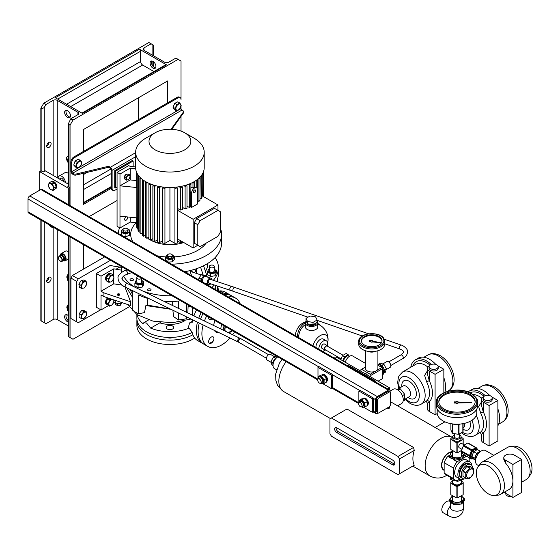 <?xml version="1.0" encoding="UTF-8"?>
<svg xmlns="http://www.w3.org/2000/svg" width="560" height="560" viewBox="0 0 560 560"><rect width="100%" height="100%" fill="white"/><g stroke="black" fill="none" stroke-linecap="round" stroke-linejoin="round"><path stroke-width="0.84" d="M464.359 454.776L462.385 459.032L463.771 454.559M463.267 454.223A6.279 3.626 180 0 1 461.426 456.799A6.279 3.626 180 0 1 452.55 456.799A6.279 3.626 180 0 1 452.55 451.675A6.279 3.626 180 0 1 452.662 451.612M452.662 451.283L451.591 451.64L449.617 455.889L455.014 459.004L462.385 457.87M462.385 459.032L455.014 460.166L455.014 459.004M455.014 460.166L449.617 457.051L449.617 455.889M450.632 477.463L450.737 478.352L452.501 478.534M463.904 478.849L457.653 481.376L450.737 479.514L450.345 477.295M457.653 480.326L457.653 481.376M450.737 478.352L450.737 479.514M464.597 498.946L464.597 500.108L461.272 504.07L453.656 504.385L453.656 503.23L461.272 502.908L464.597 498.946L461.321 495.88M461.321 496.125A6.279 3.626 180 0 1 462.147 500.815A6.279 3.626 180 0 1 454.251 502.012A6.279 3.626 180 0 1 452.662 496.125M461.272 504.07L461.272 502.908M453.656 504.385L449.379 500.745L449.379 499.583L453.656 503.23M452.711 495.614L449.379 499.583M450.835 502.327A6.608 3.815 0 0 0 452.319 503.636A6.608 3.815 0 0 0 452.739 503.86M449.918 501.368L449.778 501.284A6.608 3.815 120 0 0 446.474 501.613A6.608 3.815 120 0 0 442.162 507.437A6.608 3.815 120 0 0 443.17 512.729L448.721 515.935C453.712 517.944 453.649 518.189 458.836 516.285C463.071 512.757 462.847 512.666 463.596 507.346L463.596 501.627M454.734 504.525A6.608 3.815 0 0 0 460.019 504.329M462.147 503.328A6.608 3.815 0 0 0 463.372 501.935M466.76 478.268A8.05 4.648 -60 0 1 462.889 478.576A8.05 4.648 -60 0 1 461.657 472.122A8.05 4.648 -60 0 1 466.921 465.024A8.05 4.648 -60 0 1 470.946 464.625A8.05 4.648 -60 0 1 472.591 467.775M465.458 464.184A8.05 4.648 -60 0 1 469.483 463.785L468.902 463.449A8.05 4.648 -60 0 0 461.804 466.662A8.05 4.648 -60 0 0 459.536 475.79A8.05 4.648 -60 0 0 460.845 477.4L461.433 477.736A8.05 4.648 -60 0 1 460.194 471.282A8.05 4.648 -60 0 1 465.458 464.184M470.134 469.413A4.956 2.863 -60 0 1 473.634 471.436A4.956 2.863 -60 0 1 470.134 477.505A4.956 2.863 -60 0 1 466.627 475.482A4.956 2.863 -60 0 1 470.134 469.413M473.473 468.279L469.833 467.957L467.068 466.361L470.708 466.683L473.473 468.279A6.321 3.647 -60 0 1 473.627 468.496L473.627 473.347A6.321 3.647 -60 0 1 473.473 473.739L469.833 478.268A6.321 3.647 -60 0 1 469.679 478.359A6.321 3.647 -60 0 1 469.532 478.443L465.892 478.114A6.321 3.647 -60 0 1 465.738 477.904L462.973 476.308A6.321 3.647 -60 0 0 463.127 476.518L465.892 478.114M467.068 466.361A6.321 3.647 -60 0 0 466.921 466.445A6.321 3.647 -60 0 0 466.767 466.536L469.532 468.125A6.321 3.647 -60 0 1 469.679 468.041A6.321 3.647 -60 0 1 469.833 467.957M465.738 473.046A6.321 3.647 -60 0 1 465.892 472.661L463.127 471.065A6.321 3.647 -60 0 0 462.973 471.45L465.738 473.046L465.738 477.904M469.532 468.125L465.892 472.661M466.767 466.536L463.127 471.065M462.973 471.45L462.973 476.308M462.889 478.576L461.433 477.736A8.05 4.648 -60 0 1 460.117 476.126A8.05 4.648 -60 0 1 462.385 466.998A8.05 4.648 -60 0 1 469.483 463.785L470.946 464.625M484.442 399.777A4.543 2.625 0 0 0 489.391 400.344A4.543 2.625 0 0 0 492.198 397.922A4.543 2.625 0 0 0 490.868 396.067A4.543 2.625 0 0 0 485.912 395.5A4.543 2.625 0 0 0 483.112 397.922A4.543 2.625 0 0 0 484.442 399.777M483.112 397.922L483.112 399.609A4.543 2.625 0 0 0 484.442 401.464A4.543 2.625 0 0 0 489.391 402.031A4.543 2.625 0 0 0 492.198 399.609L492.198 397.922M468.076 391.937A22.715 13.111 60 0 1 469.287 391.069L472.206 389.382A22.715 13.111 60 0 1 483.567 390.509A22.715 13.111 60 0 1 489.867 395.633M497.875 408.891A22.715 13.111 60 0 1 497.875 425.74M469.287 391.069A22.715 13.111 60 0 1 480.641 392.189A22.715 13.111 60 0 1 485.303 395.682M476.245 415.485A18.585 10.731 60 0 1 475.335 435.26L480.676 432.054A2.065 1.673 -130.8 0 1 483.273 432.922L481.46 434.469L481.46 440.076A6.195 3.577 0 0 0 483.273 442.603L489.111 445.977L497.875 440.916L497.875 400.456L492.03 397.082A6.195 3.577 0 0 0 491.911 397.012M480.676 432.054A18.585 10.731 -120 0 0 480.676 413.063L478.653 406.588L481.46 402.003M483.392 397.012A6.195 3.577 0 0 0 481.46 399.609A6.195 3.577 0 0 0 483.273 402.136L489.111 405.51L497.875 400.456M481.46 399.609L481.46 405.216L483.273 411.824A20.65 11.921 60 0 1 483.273 432.922L483.273 442.603M489.111 405.51L489.111 445.977M480.676 413.063L483.273 411.824L483.273 402.136M430.416 368.585A4.543 2.625 0 0 0 435.365 369.159A4.543 2.625 0 0 0 438.172 366.73A4.543 2.625 0 0 0 436.842 364.875A4.543 2.625 0 0 0 431.886 364.308A4.543 2.625 0 0 0 429.086 366.73A4.543 2.625 0 0 0 430.416 368.585M429.086 366.73L429.086 368.417A4.543 2.625 0 0 0 430.416 370.272A4.543 2.625 0 0 0 435.365 370.839A4.543 2.625 0 0 0 438.172 368.417L438.172 366.73M410.795 367.22A22.715 13.111 60 0 1 415.261 359.877L418.18 358.19A22.715 13.111 60 0 1 429.541 359.317A22.715 13.111 60 0 1 435.841 364.441M443.849 377.699A22.715 13.111 60 0 1 444.829 392.364M415.261 359.877A22.715 13.111 60 0 1 426.622 360.997A22.715 13.111 60 0 1 431.277 364.49M398.706 388.507L397.677 382.627L398.363 377.454L399.119 375.683L402.724 371.882A18.585 10.731 60 0 1 412.02 372.799A18.585 10.731 60 0 1 424.158 389.179A18.585 10.731 60 0 1 421.309 404.075L426.65 400.862A2.065 1.673 -130.8 0 1 429.247 401.73L427.434 403.277L427.434 408.884A6.195 3.577 0 0 0 429.247 411.411L435.085 414.785L437.213 413.56M426.65 400.862A18.585 10.731 -120 0 0 426.65 381.871L424.634 375.396L427.434 370.811M429.366 365.82A6.195 3.577 0 0 0 427.434 368.417A6.195 3.577 0 0 0 429.247 370.951L435.085 374.318L443.849 369.264L438.011 365.89A6.195 3.577 0 0 0 437.885 365.82M403.13 401.086L404.719 400.169L404.719 394.331L400.337 388.878L396.508 389.221M404.719 394.331L402.367 395.689M398.153 390.138L400.337 388.878M427.434 368.417L427.434 374.024L429.247 380.632A20.65 11.921 60 0 1 429.247 401.73L429.247 411.411M435.085 374.318L435.085 414.785M443.849 369.264L443.849 392.812M426.65 381.871L429.247 380.632L429.247 370.951M372.911 341.082A1.239 0.714 0 0 0 370.923 340.725L369.53 340.452L369.11 341.369L370.559 341.698A1.239 0.714 0 0 0 372.638 341.922L380.709 342.797L372.925 341.117A1.239 0.714 0 0 0 372.911 341.082M381.675 339.192A10.325 5.964 0 0 0 370.342 334.859A10.325 5.964 0 0 0 361.396 340.767A10.325 5.964 0 0 0 361.76 342.349A10.325 5.964 0 0 0 373.093 346.675A10.325 5.964 0 0 0 382.039 340.767A10.325 5.964 0 0 0 381.675 339.192M382.025 341.103A10.325 5.964 0 0 0 381.675 339.864A10.325 5.964 0 0 0 370.629 335.517A10.325 5.964 0 0 0 361.41 341.103M359.17 346.129A13.006 7.511 0 0 0 373.457 351.582A13.006 7.511 0 0 0 384.727 344.141L384.727 341.439A13.006 7.511 180 0 1 373.457 348.887A13.006 7.511 180 0 1 359.17 343.427A13.006 7.511 180 0 1 358.708 341.439L358.708 344.141A13.006 7.511 0 0 0 359.17 346.129M369.11 341.369L370.559 341.53A1.239 0.714 0 0 0 372.638 341.754L380.709 342.629M504.336 492.198A6.195 3.577 0 0 0 505.61 493.269L512.911 497.483L521.675 492.422L521.675 459.382L514.374 455.161A6.195 3.577 0 0 0 505.61 455.161A6.195 3.577 0 0 0 503.797 457.695A6.195 3.577 0 0 0 505.61 460.222L512.911 464.436L512.911 480.963A18.585 10.731 60 0 1 509.061 489.468L500.598 494.354A18.585 10.731 60 0 1 497.889 495.194L494.438 495.509A17.08 9.863 -120 0 0 500.458 486.92A17.08 9.863 -120 0 0 491.519 468.286A17.08 9.863 -120 0 0 477.932 466.921A17.08 9.863 -120 0 0 476.301 472.976A17.08 9.863 -120 0 0 482.349 488.551A17.08 9.863 -120 0 0 494.438 495.509M503.797 457.695L503.797 459.375L505.61 463.155A18.585 10.731 60 0 1 512.911 480.963L512.911 497.483M510.412 446.495L513.87 446.173A17.08 9.863 60 0 1 525.952 453.138A17.08 9.863 60 0 1 532 468.713A17.08 9.863 60 0 1 530.376 474.768L528.374 477.596A18.585 10.731 -120 0 0 530.145 471.009A18.585 10.731 -120 0 0 523.565 454.069A18.585 10.731 -120 0 0 510.412 446.495A18.585 10.731 -120 0 0 507.71 447.328L482.013 462.168A18.585 10.731 60 0 1 496.335 467.145A18.585 10.731 60 0 1 504.441 485.849A18.585 10.731 60 0 1 500.598 494.354M477.932 466.921L479.934 464.093A18.585 10.731 60 0 1 482.013 462.168M479.864 452.046A4.333 2.506 120 0 0 475.384 457.779A4.333 2.506 120 0 0 475.734 459.207M493.829 455.343L485.506 450.541A8.26 4.767 120 0 0 479.136 452.753A8.26 4.767 120 0 0 475.531 461.062A8.26 4.767 120 0 0 477.246 464.849L478.772 465.731M521.675 482.188L526.295 479.521A18.585 10.731 -120 0 0 528.374 477.596M475.678 459.48L474.747 458.15L476.602 453.369L480.305 451.227L480.515 451.521M475.58 460.201L473.676 459.102L471.821 456.463L473.676 451.682L477.386 449.54L480.305 451.227M473.676 451.682L476.602 453.369M471.821 456.463L474.747 458.15M512.911 464.436L521.675 459.382M511.063 496.412A4.13 2.387 180 0 1 505.862 494.109L505.862 493.416M457.863 401.8A1.239 0.714 0 0 0 455.952 401.919L454.51 401.877L454.51 403.074L455.952 403.032A1.239 0.714 0 0 0 458.08 402.983L471.443 402.647L458.08 401.968A1.239 0.714 0 0 0 457.863 401.8M469.84 394.212A18.172 10.493 0 0 0 450.037 391.937A18.172 10.493 0 0 0 438.816 401.632A18.172 10.493 0 0 0 444.143 409.052A18.172 10.493 0 0 0 463.946 411.327A18.172 10.493 0 0 0 475.16 401.632A18.172 10.493 0 0 0 469.84 394.212M475.139 402.136A18.172 10.493 0 0 0 469.84 395.227A18.172 10.493 0 0 0 450.443 392.854A18.172 10.493 0 0 0 438.837 402.136M437.164 409.017L437.164 412.762A19.824 11.445 0 0 0 442.974 420.854A19.824 11.445 0 0 0 464.576 423.332A19.824 11.445 0 0 0 476.812 412.762L476.812 409.017M442.386 414.106A20.65 11.921 0 0 0 464.891 416.696A20.65 11.921 0 0 0 477.638 405.678L477.638 402.304A20.65 11.921 180 0 1 464.891 413.322A20.65 11.921 180 0 1 442.386 410.739A20.65 11.921 180 0 1 436.338 402.304L436.338 405.678A20.65 11.921 0 0 0 442.386 414.106M454.51 402.731L455.952 402.696A1.239 0.714 0 0 0 458.08 402.647L471.443 402.304M305.606 321.902A18.172 14.329 84.9 0 0 302.862 323.064A18.172 14.329 84.9 0 0 295.162 335.524M320.04 325.248A18.172 14.329 84.9 0 0 317.751 323.393M305.368 322.728A18.172 14.329 84.9 0 0 305.137 322.861A18.172 14.329 84.9 0 0 297.276 336.742M316.099 322.973A4.543 2.625 180 0 1 314.769 324.751A4.543 2.625 180 0 1 309.82 325.318A4.543 2.625 180 0 1 307.02 322.896L307.02 322.812M317.086 321.279A6.195 3.577 180 0 1 317.751 322.896A6.195 3.577 180 0 1 315.938 325.423A6.195 3.577 180 0 1 309.19 326.2A6.195 3.577 180 0 1 305.368 322.896A6.195 3.577 180 0 1 306.215 321.09M305.368 322.896L305.368 326.914A6.195 3.577 0 0 0 309.19 330.218A6.195 3.577 0 0 0 315.938 329.448A6.195 3.577 0 0 0 317.751 326.914L317.751 322.896M327.32 345.66A6.195 3.577 120 0 0 327.621 343.637A6.195 3.577 120 0 0 326.34 340.802L323.421 339.115A6.195 3.577 120 0 0 318.647 340.774A6.195 3.577 120 0 0 315.938 347.004A6.195 3.577 120 0 0 315.966 347.529M326.34 340.802A6.195 3.577 120 0 0 321.566 342.461A6.195 3.577 120 0 0 318.857 348.691A6.195 3.577 120 0 0 318.885 349.216M322.777 351.463A6.195 3.577 120 0 0 324.842 349.951M324.919 349.993L322 348.313A2.478 1.428 -60 0 1 321.489 347.172A2.478 1.428 -60 0 1 322.567 344.68A2.478 1.428 -60 0 1 324.478 344.015L327.397 345.702A2.478 1.428 120 0 0 325.493 346.367A2.478 1.428 120 0 0 324.408 348.859A2.478 1.428 120 0 0 324.919 349.993A2.478 1.428 120 0 0 325.815 350.035M343.119 355.257L327.194 346.059A2.065 1.19 120 0 0 325.605 346.612A2.065 1.19 120 0 0 324.702 348.691A2.065 1.19 120 0 0 325.129 349.636L341.159 358.89M327.607 343.238A10.927 6.307 120 0 0 327.964 341.355A10.927 6.307 120 0 0 320.32 335.559A10.927 6.307 120 0 0 313.005 345.821M298.536 337.47A16.52 13.027 -95.1 0 1 305.368 324.583M343.112 361.004A4.543 2.625 -60 0 1 343.532 359.233L342.888 360.878M343.406 361.179A4.543 2.625 -60 0 1 345.506 356.797A4.543 2.625 -60 0 1 348.873 355.719L348.166 354.704L346.311 355.775A4.543 2.625 -60 0 1 348.579 355.551A4.543 2.625 -60 0 1 348.726 355.642M348.166 354.704L346.122 353.521L342.412 355.663L340.844 359.702M343.532 359.233A4.543 2.625 -60 0 1 346.311 355.775L344.456 356.846L343.532 359.233M348.579 355.551L348.873 355.719A4.543 2.625 -60 0 1 349.461 356.314M343.686 361.34A4.13 2.387 -60 0 1 345.485 357.182A4.13 2.387 -60 0 1 348.67 356.076L349.279 356.426M344.456 356.846L342.412 355.663M327.88 346.458A2.478 1.428 120 0 0 327.397 345.702M317.086 320.04L317.086 322.406L313.04 324.737L307.51 323.883L306.033 320.691L306.033 318.332L310.079 315.994L315.609 316.848L317.086 320.04L313.04 322.378L307.51 321.524L306.033 318.332M307.51 321.524L307.51 323.883M313.04 322.378L313.04 324.737M382.41 367.934A5.369 3.101 -120 0 0 381.297 366.401A5.369 3.101 -120 0 1 383.215 369.733A5.369 3.101 -120 0 0 382.41 367.934M167.118 337.351A3.717 2.149 0 0 0 167.3 337.463A3.717 2.149 0 0 0 172.732 337.351M136.969 319.697A33.04 19.075 0 0 0 136.885 321.041L136.885 325.43A33.04 19.075 0 0 0 157.283 343.049A33.04 19.075 0 0 0 193.291 338.912A33.04 19.075 0 0 0 194.691 338.051M136.885 321.041A33.04 19.075 0 0 0 157.003 338.597A33.04 19.075 0 0 0 192.857 334.775M211.288 337.071A3.717 2.149 -60 0 1 213.92 338.59A3.717 2.149 -60 0 1 211.288 343.14A3.717 2.149 -60 0 1 209.433 343.322A3.717 2.149 -60 0 1 208.859 340.347A3.717 2.149 -60 0 1 211.288 337.071M211.946 318.822A3.717 2.149 -60 0 1 209.433 319.48A3.717 2.149 -60 0 1 208.663 317.779A3.717 2.149 -60 0 1 208.747 316.981M231.826 330.302A6.811 3.934 -60 0 1 229.502 332.339A6.811 3.934 -60 0 1 228.648 332.745M224.84 330.89A6.811 3.934 -60 0 1 225.281 326.522M223.307 330.148A8.05 4.648 -60 0 1 224.133 325.864M220.955 329.007A8.05 4.648 -60 0 1 221.767 324.492M218.855 332.577L218.127 332.591A11.354 6.559 -60 0 1 214.361 330.393M213.668 325.465A11.354 6.559 -60 0 1 215.068 320.628M229.992 337.988A27.874 16.093 -60 0 1 221.613 344.988A27.874 16.093 -60 0 1 207.676 346.367A27.874 16.093 -60 0 1 203.14 324.94M204.435 320.978A27.874 16.093 -60 0 1 206.759 315.833M207.676 346.367L203.882 344.176A27.874 16.093 -60 0 1 199.262 323.057M200.529 319.081A27.874 16.093 -60 0 1 202.965 313.642M231.609 330.183A6.398 3.696 -60 0 1 229.502 332.003A6.398 3.696 -60 0 1 228.214 332.528M224.546 294.749A27.874 16.093 -60 0 1 231.756 295.89L235.55 298.081A27.874 16.093 -60 0 1 240.142 303.758M228.347 296.947A27.874 16.093 -60 0 1 235.55 298.081M234.577 331.891A27.874 16.093 -60 0 1 232.666 334.691M232.596 330.75A3.717 2.149 -60 0 1 230.909 331.569M225.281 331.107A6.398 3.696 -60 0 1 225.498 326.648M231.959 330.379A8.05 4.648 -60 0 1 229.131 332.976M375.606 351.309A6.195 3.577 180 0 1 367.829 351.309M377.909 350.742L377.909 368.417A6.195 3.577 180 0 1 376.838 370.433A6.195 3.577 180 0 1 375.207 371.371A6.195 3.577 180 0 1 367.339 370.951A6.195 3.577 180 0 1 365.519 368.417L365.519 350.742M361.571 369.306A9.289 5.362 -120 0 0 361.228 369.474L365.519 366.996L361.571 369.306L370.181 374.276L375.207 371.371M378.063 381.192L382.522 378.616L382.522 368.676L370.839 375.417L370.839 377.02M370.839 375.417A9.289 5.362 -120 0 0 370.181 374.276M361.228 369.474A9.289 5.362 -120 0 0 360.913 369.684L360.913 371.287M388.36 407.365L388.36 408.73A22.302 12.873 -60 0 1 388.948 408.38A22.302 12.873 -60 0 1 389.529 408.051L389.529 406.693L378.434 413.098L377.265 412.426M390.11 391.083L393.288 389.256A8.26 4.767 60 0 1 397.418 389.662A8.26 4.767 60 0 1 402.815 396.942A8.26 4.767 60 0 1 401.548 403.557L397.607 405.832M389.529 390.005L389.529 387.807L336.966 357.462L335.797 358.134L334.922 357.63L334.187 358.05M451.255 452.151A9.912 5.726 120 0 0 448.812 453.054A9.912 5.726 120 0 0 442.337 461.79A9.912 5.726 120 0 0 443.856 469.735L444.143 469.896M388.36 408.73L387.184 408.044M414.26 465.248A22.302 12.873 -60 0 1 414.26 450.415L399.462 458.955L399.462 473.795L413.546 465.661M399.462 458.955L397.999 456.428L331.415 417.991L346.962 409.01L413.546 447.454L414.26 450.415M375.074 381.654L375.809 381.234L348.355 365.386L348.355 366.233M277.837 356.867A7.021 4.053 120 0 0 273.364 363.062A7.021 4.053 120 0 0 274.463 368.599L276.556 369.803M449.89 455.133L447.79 456.344A13.216 7.63 120 0 0 444.143 462.672L444.143 473.116A13.216 7.63 120 0 0 445.711 474.621L455.056 480.011A13.216 7.63 120 0 0 457.135 480.62L459.928 479.01A9.912 5.726 120 0 0 464.044 478.94M453.208 459.473L457.135 461.741A13.216 7.63 120 0 0 453.488 468.062L444.143 462.672M447.79 456.344L451.423 458.437M467.845 456.904A13.216 7.63 120 0 0 466.186 456.512L464.156 455.343M469.84 461.846L469.84 458.626A13.216 7.63 120 0 0 468.671 457.387M453.488 468.062L453.488 478.513A13.216 7.63 120 0 0 455.056 480.011M466.186 456.512L462.721 458.514M461.125 459.438L457.135 461.741M469.833 461.839L466.62 459.984A9.912 5.726 120 0 0 461.664 460.474A9.912 5.726 120 0 0 455.189 469.21A9.912 5.726 120 0 0 456.708 477.155L459.921 479.003A9.912 5.726 120 0 1 458.402 471.065A9.912 5.726 120 0 1 464.877 462.329A9.912 5.726 120 0 1 469.833 461.839A9.912 5.726 120 0 1 471.835 465.444M444.143 473.116L453.488 478.513M348.355 365.386L347.62 365.806M389.529 387.807L388.36 388.479L389.242 388.99L388.507 389.41M397.999 456.428L413.546 447.454M331.415 417.991L329.959 418.831L329.959 433.671L331.415 436.198L397.999 474.635L399.462 473.795M392.742 460.138L336.672 427.77A2.891 1.666 -120 0 0 335.23 427.623A2.891 1.666 -120 0 0 334.782 429.94A2.891 1.666 -120 0 0 336.672 432.488L392.742 464.856A2.891 1.666 -120 0 0 394.191 465.003A2.891 1.666 -120 0 0 394.632 462.686A2.891 1.666 -120 0 0 392.742 460.138M336.154 427.546A2.891 1.666 -120 0 0 338.135 431.641L394.205 464.016A2.891 1.666 -120 0 0 394.723 464.24M382.522 368.676A9.289 5.362 -120 0 0 381.864 367.535L377.909 365.253M376.838 370.433L381.864 367.535M378.091 381.199L382.207 378.826A9.289 5.362 -120 0 0 382.522 378.616M382.522 375.06A6.195 3.577 -120 0 0 383.327 370.062A6.195 3.577 -120 0 0 379.309 364.707A6.195 3.577 -120 0 0 377.909 364.168M383.551 373.492A5.369 3.101 -120 0 0 383.306 367.458A5.369 3.101 -120 0 0 378.203 364.238M381.738 365.463L383.782 364.28L380.394 363.195A5.159 2.982 -120 0 0 380.317 363.23A5.159 2.982 -120 0 0 380.24 363.272L378.784 364.112M380.394 363.195L378.812 364.112M390.089 367.353A3.304 1.911 -120 0 0 390.159 367.318A3.304 1.911 -120 0 0 390.194 363.566A3.304 1.911 -120 0 0 386.932 361.557A3.304 1.911 -120 0 0 386.855 361.599A3.304 1.911 -120 0 0 386.785 361.641M384.286 369.95L386.323 368.774L383.978 364.469L381.934 365.652M383.943 373.051L385.329 372.253L386.372 369.033L384.335 370.209M209.468 279.496A2.065 1.414 108.4 0 0 208.292 281.533A2.065 1.414 108.4 0 0 209.118 283.283L230.671 290.43A2.065 1.414 -71.6 0 1 230.02 287.91A2.065 1.414 -71.6 0 1 231.021 286.65A2.065 1.414 -71.6 0 1 231.973 286.51L210.42 279.363A2.065 1.414 108.4 0 0 209.468 279.496M210.798 283.836A3.304 2.261 -71.6 0 1 210.259 284.242A3.304 2.261 -71.6 0 1 208.733 284.459A3.304 2.261 -71.6 0 1 207.403 281.659A3.304 2.261 -71.6 0 1 209.286 278.404A3.304 2.261 -71.6 0 1 210.812 278.187A3.304 2.261 -71.6 0 1 212.1 279.916M203.245 282.45A3.304 2.261 -71.6 0 1 202.629 279.524A3.304 2.261 -71.6 0 1 204.428 276.787A3.304 2.261 -71.6 0 1 205.954 276.57L210.812 278.187M201.957 281.708L201.369 279.286A4.459 3.052 -71.6 0 1 201.425 279.041L203.707 275.667A4.459 3.052 -71.6 0 1 203.798 275.618A4.459 3.052 -71.6 0 1 203.889 275.562L206.794 275.94L204.295 275.107L201.383 274.736L203.889 275.562M201.369 279.286L198.863 278.453L198.919 279.951M198.863 278.453A4.459 3.052 -71.6 0 1 198.919 278.208L201.425 279.041M203.707 275.667L201.208 274.834L198.919 278.208M206.794 275.94A4.459 3.052 -71.6 0 1 206.913 276.08L207.207 276.99M190.323 270.529A4.543 3.108 -71.6 0 1 190.841 271.558M365.519 363.419L352.618 355.971A6.195 3.577 120 0 0 345.331 362.292M277.725 356.937A5.369 3.101 120 0 0 273.98 360.206A5.369 3.101 120 0 0 273.021 365.092M272.958 362.936L270.921 361.76L271.943 364.994L273.014 365.617M270.494 354.382A3.304 1.911 120 0 0 270.431 354.347A3.304 1.911 120 0 0 270.368 354.312A3.304 1.911 120 0 0 267.092 356.307A3.304 1.911 120 0 0 267.127 360.066A3.304 1.911 120 0 0 267.19 360.101M275.373 358.386L273.322 357.203L270.963 361.501L273.007 362.677M276.906 355.95L273.525 357.014L275.569 358.197M389.242 388.99L389.242 389.837M390.117 392.189L390.117 391.181A2.478 1.428 120 0 0 389.599 390.047L42.091 189.413A2.478 1.428 120 0 0 40.852 189.532L29.75 195.937A2.478 1.428 120 0 0 28 198.975L28 211.785A2.478 1.428 120 0 0 28.511 212.926L317.695 379.883M389.599 390.047A2.478 1.428 120 0 0 388.36 390.166L377.265 396.578A2.478 1.428 120 0 0 375.515 399.609L375.515 412.426A2.478 1.428 120 0 0 376.026 413.56A2.478 1.428 120 0 0 377.265 413.434L378.14 412.93M49.259 182.784L51.345 181.58L53.809 182.539A3.962 2.289 60 0 0 53.606 182.392L54.6 182.175A3.962 2.289 60 0 1 56.784 186.858A3.962 2.289 60 0 1 55.972 188.412L53.088 190.428L54.173 187.782L52.255 183.953L49.259 182.784L48.181 185.43L50.092 189.259L53.088 190.428M51.709 181.72L52.01 181.545A3.962 2.289 60 0 1 54.096 181.804L54.061 182.287M68.299 204.54L68.299 188.181L39.683 171.661L39.683 190.204M56.063 187.047A3.962 2.289 60 0 1 56.056 187.278A3.962 2.289 60 0 1 55.37 188.755L56.259 186.578L54.173 187.782M53.809 182.539L54.684 183.435A3.962 2.289 60 0 1 55.916 185.892L56.259 186.578M51.317 189.826A3.528 2.037 60 0 1 48.461 185.787A3.528 2.037 60 0 1 50.526 183.673A3.528 2.037 60 0 1 53.389 187.719A3.528 2.037 60 0 1 51.317 189.826M54.341 182.749L52.255 183.953M61.831 178.318A2.478 1.428 -120 0 0 61.656 178.234A2.478 1.428 -120 0 0 60.697 178.248L59.395 178.997M59.878 178.724A2.765 1.596 60 0 1 61.726 178.255L61.726 178.255A2.765 1.596 60 0 1 63.679 181.468M65.38 182.448A5.159 2.982 -120 0 0 63.056 177.352A5.159 2.982 -120 0 0 59.15 176.043A5.159 2.982 -120 0 0 58.079 178.241M68.516 173.614A5.159 2.982 -120 0 0 64.988 172.669L59.15 176.043M68.516 252.056A4.13 2.387 -120 0 0 65.506 251.118L61.124 253.652A4.13 2.387 -120 0 0 60.284 255.178M68.516 315.784A4.13 2.387 -120 0 0 67.571 315.056A4.13 2.387 -120 0 0 65.506 314.853A4.13 2.387 -120 0 0 64.869 318.164A4.13 2.387 -120 0 0 67.571 321.804A4.13 2.387 -120 0 0 68.516 322.168M67.571 117.453A4.13 2.387 -120 0 0 69.636 117.656A4.13 2.387 -120 0 0 70.266 114.352A4.13 2.387 -120 0 0 67.571 110.712A4.13 2.387 -120 0 0 65.506 110.509A4.13 2.387 -120 0 0 64.869 113.813A4.13 2.387 -120 0 0 67.571 117.453M40.852 220.045L40.852 320.705L45.99 323.673L53.144 319.543A2.891 1.666 180 0 1 57.232 319.543L68.516 326.06M180.166 97.608A4.13 2.387 120 0 0 178.101 97.811L177.226 97.307A4.13 2.387 -60 0 1 179.291 97.104L180.166 97.608A4.13 2.387 120 0 1 181.02 99.498L181.02 61.061L178.101 59.374L72.975 120.071L70.049 125.125L68.999 124.516L68.516 123.452L70.756 118.79L77.91 114.653A2.891 1.666 -0 0 0 78.757 113.477A2.891 1.666 -0 0 0 77.91 112.294L57.232 100.359A2.891 1.666 -0 0 0 53.144 100.359L45.99 104.489L44.24 107.527L41.902 108.871L40.852 108.269L40.852 170.989M68.516 320.803A4.13 2.387 60 0 1 66.269 314.657M70.182 117.096A4.13 2.387 60 0 1 68.887 116.697A4.13 2.387 60 0 1 66.269 110.313M63.511 260.764A4.13 2.387 -120 0 0 65.254 260.806A4.13 2.387 -120 0 0 66.108 258.916A4.13 2.387 -120 0 0 64.309 254.758A4.13 2.387 -120 0 0 61.124 253.652M129.08 306.859L72.975 339.255L70.049 337.568L70.049 236.908M181.02 106.029L181.02 108.605L181.02 106.029M181.02 116.389L181.02 131.082M70.049 125.125L70.049 205.555M72.387 319.354L70.931 318.514L70.931 278.047L72.387 275.52L104.664 256.886M83.482 244.664L83.482 269.115M117.068 200.494L89.173 216.594M83.482 129.507L83.482 151.431L167.587 102.872L167.587 80.955L83.482 129.507M177.226 97.307L167.587 102.872M111.244 188.342L83.482 204.372L83.482 173.278M111.23 188.013L112.105 188.524A4.13 2.387 120 0 0 112.959 190.414L112.084 189.903A4.13 2.387 -60 0 1 111.23 188.013L111.23 169.806A1.239 0.714 -120 0 0 110.355 168.287L109.578 167.839A2.065 1.19 0 0 0 107.324 167.58L75.999 175.063A2.065 1.19 180 0 1 73.752 174.804L72.681 174.188A2.478 1.428 60 0 1 70.931 171.157L70.931 162.05A4.13 2.387 -60 0 1 73.85 156.989L83.482 151.431M40.852 108.269L43.771 103.208L148.897 42.511L151.116 43.792L143.962 47.922L143.962 50.281A2.891 1.666 180 0 1 143.115 49.105A2.891 1.666 180 0 1 143.962 47.922M138.39 97.811L138.39 119.728M48.881 142.443A3.094 1.785 -60 0 1 46.718 146.188M48.881 277.326A3.094 1.785 -60 0 1 46.718 281.064M51.1 143.689A3.094 1.785 -60 0 1 49.749 146.804A3.094 1.785 -60 0 1 47.362 147.637A3.094 1.785 -60 0 1 46.718 146.216A3.094 1.785 -60 0 1 48.069 143.101A3.094 1.785 -60 0 1 50.456 142.275A3.094 1.785 -60 0 1 51.1 143.689M51.1 278.572A3.094 1.785 -60 0 1 49.749 281.687A3.094 1.785 -60 0 1 47.362 282.52A3.094 1.785 -60 0 1 46.718 281.099A3.094 1.785 -60 0 1 48.069 277.984A3.094 1.785 -60 0 1 50.456 277.151A3.094 1.785 -60 0 1 51.1 278.572M60.06 255.577A3.304 1.911 60 0 1 60.606 254.905L61.537 254.366A3.304 1.911 60 0 1 64.085 255.248A3.304 1.911 60 0 1 65.527 258.573A3.304 1.911 60 0 1 64.841 260.085L63.91 260.631A3.304 1.911 60 0 1 62.965 260.743M60.606 254.905A3.304 1.911 60 0 1 63.147 255.787A3.304 1.911 60 0 1 64.589 259.112A3.304 1.911 60 0 1 63.91 260.631M61.194 255.5A2.52 1.456 60 0 1 63.056 256.389A2.52 1.456 60 0 1 64.036 258.797A2.52 1.456 60 0 1 63.973 259.294M62.881 256.48L61.46 257.299L59.269 256.032L60.69 255.213L62.881 256.48L63.98 259.301A2.52 1.456 60 0 1 63.532 259.938M62.552 260.127L63.98 259.301L62.881 260.862L61.46 261.681L62.552 260.127L61.46 257.299M59.269 256.032L58.17 257.593L59.269 260.421L61.46 261.681M60.179 261.044A2.548 1.47 60 0 1 58.38 257.922A2.548 1.47 60 0 1 60.179 256.879A2.548 1.47 60 0 1 61.985 260.008A2.548 1.47 60 0 1 60.179 261.044M153.937 71.554L142.653 65.037A2.891 1.666 60 0 1 140.609 61.495L140.609 51.212A1.652 0.952 -120 0 0 139.44 49.189L55.335 97.748L82.432 113.393L166.537 64.834A1.652 0.952 -120 0 0 165.711 64.75L81.949 113.113M139.44 49.189L166.537 64.834M70.756 118.79L72.975 120.071M178.101 59.374L175.882 58.093L168.728 62.223A2.891 1.666 180 0 1 164.64 62.223L143.962 50.281M43.771 103.208L45.99 104.489M68.999 236.299L68.999 336.959L70.049 337.568M69.762 205.387L69.762 187.341L67.718 186.158L68.516 185.696M39.683 171.661L41.139 170.821L43.183 171.997L45.227 170.821L68.516 184.261M68.516 161.427L67.116 160.615L68.516 157.402M68.516 163.492L67.116 160.615M67.186 160.391L66.766 160.153A2.478 1.428 -60 0 1 66.43 158.025A2.478 1.428 -60 0 1 68.516 155.771M68.516 307.685L67.515 307.104L68.516 305.501M68.516 311.388L67.515 310.807L67.515 307.104M67.319 308.504A2.478 1.428 -60 0 1 66.843 307.384A2.478 1.428 -60 0 1 68.516 304.395M68.516 278.264L67.263 277.543L68.516 275.149M68.516 281.204L67.865 280.826L67.263 277.543M67.256 278.11A2.478 1.428 -60 0 1 66.871 277.403A2.478 1.428 -60 0 1 68.516 274.05M70.931 318.514L78.232 322.728L100.716 309.75M81.193 318.437L79.107 317.233L79.107 313.726L81.732 310.457L84.364 310.695L86.45 311.899L83.818 311.661L81.193 314.93L81.193 318.437L83.818 318.668L86.45 315.399L86.45 311.899M121.408 267.344L112.399 265.909L110.936 265.069L96.334 273.497L96.334 307.216L101.01 309.918L108.486 305.599M72.387 275.52L78.232 278.894L110.502 260.26M78.232 278.894L76.769 281.421L70.931 278.047M76.769 321.888L76.769 281.421M81.522 288.435L79.436 287.231L78.869 284.123L81.158 280.504L84.028 279.993L86.114 281.197L83.244 281.708L80.948 285.327L81.522 288.435L84.392 287.931L86.688 284.312L86.114 281.197M152.873 55.426L152.873 44.807L151.116 43.792M152.985 68.138A4.13 2.387 60 0 1 150.29 64.498A4.13 2.387 60 0 1 150.92 61.187A4.13 2.387 60 0 1 152.985 61.397A4.13 2.387 60 0 1 155.687 65.037A4.13 2.387 60 0 1 155.05 68.341A4.13 2.387 60 0 1 152.985 68.138M151.69 60.998A4.13 2.387 -120 0 0 154.301 67.382A4.13 2.387 -120 0 0 155.603 67.781M73.85 156.989L74.725 157.5A4.13 2.387 120 0 0 71.806 162.554L70.931 162.05M73.752 174.804L73.752 173.796L72.681 173.18A1.239 0.714 60 0 1 71.806 171.661L71.806 162.554M74.725 157.5L178.101 97.811M171.073 129.262L183.414 112.035A2.065 1.19 0 0 0 183.575 111.58A2.065 1.19 0 0 0 182.966 110.74L181.902 110.124A1.239 0.714 60 0 1 181.02 108.605L71.806 171.661M73.752 173.796A2.065 1.19 0 0 0 75.999 174.055L75.999 175.063M107.324 167.58L107.324 166.572L75.999 174.055M107.324 166.572A2.065 1.19 180 0 1 109.578 166.831L109.578 167.839M112.105 188.524L112.105 170.31A2.478 1.428 -120 0 0 110.355 167.279L109.578 166.831M112.959 190.414A4.13 2.387 120 0 0 115.024 190.204L117.068 189.028M183.575 111.58L183.575 112.595A2.065 1.19 180 0 1 183.414 113.05L183.414 112.035M171.773 129.29L183.414 113.05M133.133 166.733L133.133 161.042L132.251 160.531L114.73 170.646L114.73 187.509L115.605 188.013L117.068 187.173L117.068 172.333L128.751 165.592L130.207 166.432L135.646 166.985M133.133 161.042L115.605 171.157L115.605 188.013M115.605 171.157L114.73 170.646M176.449 110.824L174.363 109.62L173.033 107.24L174.727 103.355L177.758 101.85L179.844 103.054L176.813 104.559L175.119 108.444L176.449 110.824L179.473 109.326L181.174 105.441L179.844 103.054M77.525 168.182L75.439 166.978L73.738 165.053L75.068 161.14L78.099 159.145L80.185 160.349L77.154 162.344L75.824 166.257L77.525 168.182L80.549 166.194L81.879 162.274L80.185 160.349M75.068 161.14L77.154 162.344M73.738 165.053L75.824 166.257M76.86 164.444A3.528 2.037 -60 0 1 80.199 161.189A3.528 2.037 -60 0 1 81.347 164.381A3.528 2.037 -60 0 1 78.008 167.636A3.528 2.037 -60 0 1 76.86 164.444M173.033 107.24L175.119 108.444M176.148 109.648A3.528 2.037 -60 0 1 177.303 105.126A3.528 2.037 -60 0 1 180.642 104.524A3.528 2.037 -60 0 1 179.487 109.046A3.528 2.037 -60 0 1 176.148 109.648M174.727 103.355L176.813 104.559M119.763 267.05L116.06 269.192L121.401 270.158M96.334 273.497L101.01 276.192L113.757 268.835L116.06 269.192M122.066 285.124L113.757 283.843L101.01 291.2L103.929 292.887L130.55 301.763L125.419 288.225L125.531 287.224M113.757 268.835L113.757 276.094M113.757 278.719L113.757 283.843M171.983 295.757A48.524 28.014 180 0 1 142.471 290.864M135.184 287.329A48.524 28.014 180 0 1 123.592 276.094M122.003 272.167A48.524 28.014 180 0 1 121.401 267.764A48.524 28.014 180 0 1 121.443 266.574M122.157 285.194L122.157 285.607L125.531 287.238M149.674 298.956A48.524 28.014 180 0 1 138.656 294.924L138.656 313.803A48.524 28.014 0 0 1 132.818 310.436L132.818 291.55A48.524 28.014 180 0 1 129.934 289.366M122.724 280A48.524 28.014 180 0 1 122.136 278.355M178.451 308.35L178.451 301.077A48.524 28.014 180 0 1 163.94 301.301M178.451 312.942L178.451 319.963A48.524 28.014 0 0 0 186.431 318.724L186.935 317.065M186.431 304.094L186.431 312.228M186.431 316.82L186.431 318.724M214.2 284.963A48.524 28.014 180 0 1 211.967 287.49M150.542 289.072A1.757 1.015 0 0 0 148.631 288.855A1.757 1.015 0 0 0 147.546 289.786A1.757 1.015 0 0 0 148.064 290.507A1.757 1.015 0 0 0 149.975 290.724A1.757 1.015 0 0 0 151.06 289.786A1.757 1.015 0 0 0 150.542 289.072M133.021 278.957A1.757 1.015 0 0 0 131.11 278.733A1.757 1.015 0 0 0 130.025 279.671A1.757 1.015 0 0 0 130.536 280.385A1.757 1.015 0 0 0 132.454 280.609A1.757 1.015 0 0 0 133.532 279.671A1.757 1.015 0 0 0 133.021 278.957M215.117 257.558A48.524 28.014 180 0 1 218.449 267.764A48.524 28.014 180 0 1 213.311 280.322M208.852 284.494A48.524 28.014 180 0 1 207.949 285.173M207.557 263.55L207.557 266.56A70.21 40.537 180 0 1 205.464 271.446M196.084 268.842A26.222 15.141 180 0 1 194.649 272.818M210.637 273.707L215.019 273.028L216.188 270.501L216.188 273.259L215.019 275.786L210.637 276.465L207.438 274.617L207.438 271.852L210.637 273.707L210.637 276.465M138.089 287.686L134.89 285.838L134.89 283.08L138.089 284.928L138.089 287.686L142.464 287.014L142.464 284.249L143.64 281.722L143.64 284.487L142.464 287.014M194.747 269.283A26.222 15.141 180 0 1 195.559 270.97M220.304 227.864A51.625 29.806 180 0 1 221.55 234.381L221.55 243.152A51.625 29.806 180 0 1 206.43 264.222A51.625 29.806 180 0 1 184.646 271.719M221.55 234.381A51.625 29.806 180 0 1 206.43 255.458A51.625 29.806 180 0 1 171.577 264.173M203.133 274.918L200.564 267.134M196.525 268.695L196.525 273.441M215.558 285.418L215.558 289.562M218.449 267.764L218.449 273.497A48.524 28.014 180 0 1 217.7 278.418L217.7 281.778M217.7 286.125L217.7 290.794M185.885 271.495L185.885 272.433M191.576 275.716L189.896 270.634M187.278 273.238L186.655 271.348M207.305 277.018L203.581 265.748M118.328 233.429A51.625 29.806 180 0 1 119.595 227.745M127.848 304.57L136.969 314.594L152.978 321.125L172.431 322.721L190.988 319.032M101.01 309.918L101.01 294.91L103.929 296.597L130.55 305.473L130.55 301.763M126.784 287.84L132.818 297.857M192.703 319.865A27.874 16.093 120 0 0 192.101 322.791L189.588 322.91L188.426 327.271L192.101 332.136A27.874 16.093 120 0 0 197.456 340.466L202.125 343.161A27.874 16.093 120 0 0 203.035 343.623M196.539 309.932A27.874 16.093 120 0 0 193.921 315.868M230.853 295.428A27.874 16.093 120 0 0 230.006 294.875L225.33 292.18A27.874 16.093 120 0 0 219.835 290.878L218.834 291.452M223.51 294.154L224.504 293.58L219.835 290.878M201.215 312.627A27.874 16.093 120 0 0 198.73 318.206M197.477 322.189A27.874 16.093 120 0 0 202.125 343.161M210.602 342.741L213.066 341.32M230.006 294.875A27.874 16.093 120 0 0 224.504 293.58M138.656 313.803L144.48 312.585L145.894 305.543L170.961 309.302M172.872 310.233L173.579 316.61L178.451 319.963M129.983 289.408L132.818 294.966M147.693 298.403L147.693 305.165L170.345 309.001M147.693 305.165L145.894 305.543M172.27 305.347L172.27 301.483M188.097 305.06L188.097 306.572L189.987 306.152M187.845 312.914L188.097 306.572M115.227 300.363L115.227 301.721A3.304 1.911 0 0 0 117.264 303.485A3.304 1.911 0 0 0 120.862 303.072A3.304 1.911 0 0 0 121.562 302.477M116.97 303.401A2.52 1.456 0 0 0 120.092 303.401M115.591 302.596L117.726 303.989L120.722 303.527L120.96 303.016M117.726 303.989L117.726 305.634L116.634 305.158L115.535 304.367L115.535 302.722M120.722 303.527L120.722 305.172L117.726 305.634M121.52 302.526L120.722 305.172M103.929 292.887L103.929 296.597M105.896 279.559L105.707 279.741A3.962 2.289 120 0 0 106.323 280.469L106.666 280.672M110.852 273.924L110.292 273.602A3.962 2.289 120 0 0 107.38 274.519A3.962 2.289 120 0 0 105.56 279.265L106.505 279.797L106.274 278.523A3.962 2.289 120 0 0 106.351 279.944M101.01 276.192L101.01 291.2M105.707 279.741L106.547 280.385A3.962 2.289 120 0 0 106.638 280.525L106.505 279.797M110.824 273.931A3.962 2.289 120 0 0 108.976 274.26L111.335 273.84L113.421 275.044L110.551 275.555L108.255 279.167L108.829 282.282L111.692 281.778L113.988 278.159L113.421 275.044M113.757 302.141L113.757 302.554L115.535 302.834M107.681 297.85A3.962 2.289 120 0 0 105.616 301.301A3.962 2.289 120 0 0 106.323 304.073L107.058 304.5A3.962 2.289 120 0 0 107.135 304.542L106.253 303.037A3.962 2.289 120 0 0 107.058 304.5M107.373 299.425A3.962 2.289 120 0 0 106.302 301.924L107.667 298.725L108.71 298.193M108.57 298.144A3.962 2.289 120 0 0 108.206 298.452M107.667 298.725L109.753 299.929L108.094 303.821L109.466 306.159L107.135 304.542M106.253 303.037L106.302 301.924M119.476 294.028A1.344 0.777 180 0 1 119.868 294.574A1.344 0.777 180 0 1 119.042 295.288A1.344 0.777 180 0 1 117.579 295.12A1.344 0.777 180 0 1 117.187 294.574A1.344 0.777 180 0 1 118.013 293.86A1.344 0.777 180 0 1 119.476 294.028M117.467 295.043A1.344 0.777 180 0 1 119.476 294.966A1.344 0.777 180 0 1 119.595 295.043M184.233 321.041A20.44 11.802 180 0 1 159.803 322.868L150.696 328.125L146.566 323.064L143.85 322.679L143.059 323.715A33.04 19.075 180 0 1 137.081 314.664M172.557 325.997A3.717 2.149 0 0 0 168.504 325.535A3.717 2.149 0 0 0 166.208 327.516A3.717 2.149 0 0 0 167.3 329.035A3.717 2.149 0 0 0 171.346 329.497A3.717 2.149 0 0 0 173.642 327.516A3.717 2.149 0 0 0 172.557 325.997M188.818 328.265A33.04 19.075 180 0 1 150.696 328.125M192.171 332.451A33.04 19.075 180 0 1 146.566 331.835A33.04 19.075 180 0 1 136.885 318.346L136.885 314.538M159.803 322.868L160.384 322.385M108.059 274.995A3.962 2.289 120 0 0 106.582 277.319L108.976 274.26M81.732 310.457L83.818 311.661M79.107 313.726L81.193 314.93M81.571 316.75A3.528 2.037 -60 0 1 84.07 312.431A3.528 2.037 -60 0 1 86.569 313.866A3.528 2.037 -60 0 1 84.07 318.192A3.528 2.037 -60 0 1 81.571 316.75M109.466 306.159L112.497 304.605L114.156 300.713L113.785 299.88M113.596 299.817A3.528 2.037 -60 0 1 113.463 302.785A3.528 2.037 -60 0 1 110.005 305.613A3.528 2.037 -60 0 1 109.284 302.043A3.528 2.037 -60 0 1 111.958 299.271M106.008 302.617L108.094 303.821M111.643 299.166L109.753 299.929M81.158 280.504L83.244 281.708M78.869 284.123L80.948 285.327M81.62 286.923A3.528 2.037 -60 0 1 83.601 282.401A3.528 2.037 -60 0 1 86.52 283.003A3.528 2.037 -60 0 1 84.539 287.525A3.528 2.037 -60 0 1 81.62 286.923M106.274 278.523L106.169 277.963L108.255 279.167M108.829 282.282L106.743 281.078L106.638 280.525M108.92 280.77A3.528 2.037 -60 0 1 110.901 276.248A3.528 2.037 -60 0 1 113.827 276.85A3.528 2.037 -60 0 1 111.846 281.365A3.528 2.037 -60 0 1 108.92 280.77M108.465 274.351L110.551 275.555M106.169 277.963L106.582 277.319M54.684 183.435L55.916 185.892M54.096 181.804L53.081 182.259M51.884 181.79A3.962 2.289 60 0 1 53.095 182.077M52.71 226.891A3.528 2.037 60 0 1 50.925 226.73A3.528 2.037 60 0 1 49.14 224.833M49.049 224.777L50.988 226.842L52.696 227.612L52.99 227.052M53.319 227.248L52.696 227.612M136.64 222.726L130.207 222.075L119.987 227.976L117.068 226.289L117.068 187.173M126.196 216.804A2.065 1.19 120 0 0 126.119 216.846A2.065 1.19 120 0 0 124.775 218.666A2.065 1.19 120 0 0 125.09 220.318A2.065 1.19 120 0 0 126.119 220.22A2.065 1.19 120 0 0 127.4 218.61A2.065 1.19 120 0 0 127.358 216.923M130.207 222.075L130.207 217.21M119.987 227.976L119.987 185.822L130.207 179.921L136.64 180.579M206.08 243.18A39.235 22.652 180 0 1 197.666 250.397A39.235 22.652 180 0 1 174.44 256.879M165.585 256.893A39.235 22.652 180 0 1 157.038 255.773M132.867 241.822A39.235 22.652 180 0 1 136.318 222.698M183.75 242.536A27.461 15.855 180 0 1 150.157 239.841M148.897 239.029A27.461 15.855 180 0 1 147.441 237.937M145.404 235.977A27.461 15.855 180 0 1 144.991 235.48M121.821 235.578L121.422 232.967L121.422 230.209L121.821 235.445M168.014 259.315L172.522 259.091L172.522 261.849L168.014 262.08L165.41 259.938L165.41 257.173L168.014 259.315L168.014 262.08M167.496 255.01A3.724 2.149 0 0 0 166.985 257.964A3.724 2.149 0 0 0 172.067 258.405A3.724 2.149 0 0 0 172.354 255.01M167.65 254.73L165.41 257.173M172.522 259.091L174.44 256.718L174.44 259.483L172.522 261.849M174.44 256.718L171.843 254.576M167.447 255.29L167.447 256.641A2.478 1.428 0 0 0 168.98 257.964A2.478 1.428 0 0 0 171.675 257.656A2.478 1.428 0 0 0 172.403 256.641L172.403 255.29A2.478 1.428 0 0 0 170.877 253.974A2.478 1.428 0 0 0 168.175 254.282A2.478 1.428 0 0 0 167.447 255.29A2.478 1.428 0 0 0 168.98 256.613A2.478 1.428 0 0 0 171.675 256.305A2.478 1.428 0 0 0 172.403 255.29M123.137 229.285L121.422 230.209M123.102 229.376A3.724 2.149 0 0 0 122.479 232.246A3.724 2.149 0 0 0 127.666 232.771A3.724 2.149 0 0 0 128.583 229.775A3.724 2.149 0 0 0 127.96 229.376M121.821 232.813L125.923 233.919L129.633 232.421L129.241 229.817L127.904 229.257M125.923 233.919L125.923 236.684L122.78 235.998M129.633 232.421L129.633 235.179L125.923 236.684M123.053 229.663L123.053 231.007A2.478 1.428 0 0 0 123.774 232.022A2.478 1.428 0 0 0 126.476 232.33A2.478 1.428 0 0 0 128.009 231.007L128.009 229.663A2.478 1.428 0 0 0 127.281 228.648A2.478 1.428 0 0 0 124.579 228.34A2.478 1.428 0 0 0 123.053 229.663A2.478 1.428 0 0 0 123.774 230.671A2.478 1.428 0 0 0 126.476 230.979A2.478 1.428 0 0 0 128.009 229.663M177.366 238.847L193.144 247.954L193.144 219.289L177.366 210.182M191.569 207.424L197.414 204.057L197.414 189.721A4.13 2.387 120 0 0 196.56 187.831A4.13 2.387 120 0 0 194.495 188.034A4.13 2.387 120 0 0 191.569 193.095L191.569 207.424L190.624 206.878L190.953 184.191L190.071 183.68M186.984 206.122L189.287 207.452A33.656 19.432 -0 0 0 190.624 206.878M182.483 207.396L185.094 208.901A33.656 19.432 -0 0 0 186.984 208.306L186.984 185.773L185.934 185.164M177.366 208.32L180.341 210.035A33.656 19.432 -0 0 0 182.483 209.587L182.483 187.047L181.265 186.347M201.936 195.706L217.966 204.96L193.144 219.289M200.914 176.127L201.152 198.807A33.656 19.432 -0 0 0 201.936 197.568L201.796 174.951M201.152 198.807L199.976 198.121M198.492 178.605L198.94 178.864L198.94 201.404A33.656 19.432 -0 0 0 199.976 200.312L199.976 177.772L199.612 177.562M198.94 201.404L197.456 200.543M197.414 202.769A33.656 19.432 -0 0 0 197.456 202.734L197.456 180.194L196.903 179.879M193.144 247.954L197.813 245.259L200.151 246.603L217.966 236.32L220.304 232.274L220.304 211.701L217.966 210.357L217.966 204.96M190.953 186.942L192.983 188.118A4.13 2.387 -60 0 1 193.718 187.586A4.13 2.387 -60 0 1 194.446 187.271L194.446 182.329L193.725 181.916M192.192 182.714L192.983 183.176L192.983 188.118M192.983 183.176L194.446 182.329M189.287 207.452L189.287 184.912A33.656 19.432 0 0 0 190.953 184.191M188.335 184.366L189.287 184.912M185.094 208.901L185.094 186.368A33.656 19.432 0 0 0 186.984 185.773M183.974 185.717L185.094 186.368M180.341 210.035L180.341 187.495A33.656 19.432 0 0 0 182.483 187.047M179.039 186.746L180.341 187.495M195.58 180.796L196.203 181.16L196.203 187.628M201.152 176.267A33.656 19.432 0 0 0 201.936 175.028M198.94 178.864A33.656 19.432 0 0 0 199.976 177.772M196.203 181.16A33.656 19.432 0 0 0 197.456 180.194M119.987 216.174L136.843 217.889L136.843 187.537A33.656 19.432 180 0 1 136.64 186.844L136.64 172.389M135.695 168.679L130.207 168.119L119.987 174.02L117.068 172.333M130.207 179.921L130.207 168.119M136.843 187.537L119.987 185.822L119.987 174.02M124.81 177.59L124.355 177.114A2.52 1.456 -60 0 1 126.119 174.328A2.52 1.456 -60 0 1 127.351 174.181M124.817 178.535A2.52 1.456 -60 0 1 124.341 177.499L124.537 177.387M177.366 240.877L180.341 242.592A33.656 19.432 0 0 0 182.483 242.144L182.483 241.801M169.925 187.46L169.925 240.45L174.909 243.327A33.656 19.432 0 0 0 177.366 243.061L177.366 187.971L175.952 187.152M169.925 240.45L164.941 243.327L164.941 188.237A33.656 19.432 0 0 1 162.484 187.971L163.905 187.152M162.484 187.971L162.484 243.061A33.656 19.432 0 0 0 164.941 243.327M162.484 240.877L159.509 242.592L159.509 187.495L160.811 186.746M158.585 186.347L157.367 187.047L157.367 242.144A33.656 19.432 0 0 0 159.509 242.592M157.367 239.953L154.763 241.458L154.763 186.368L155.876 185.717M153.916 185.164L152.873 185.773L152.873 240.863A33.656 19.432 0 0 0 154.763 241.458M152.873 238.679L150.563 240.009L150.563 184.912L151.515 184.366M149.779 183.68L148.897 184.191L148.897 239.288A33.656 19.432 0 0 0 150.563 240.009M146.132 181.916L145.404 182.329L145.404 237.426L146.867 238.266L148.897 237.097M142.947 179.879L142.394 180.194L142.394 235.291A33.656 19.432 0 0 0 143.647 236.25L145.404 235.235M140.238 177.562L139.874 177.772L139.874 232.869A33.656 19.432 0 0 0 140.91 233.961L142.394 233.1M138.054 174.951L137.921 230.125A33.656 19.432 0 0 0 138.698 231.364L139.874 230.678M136.64 217.868L136.64 226.989A33.656 19.432 0 0 0 137.102 228.41L137.921 227.934M184.709 132.776L194.166 138.236A34.279 19.789 180 0 1 204.204 152.229L204.204 167.671A34.279 19.789 180 0 1 194.166 181.664A34.279 19.789 180 0 1 156.807 185.955A34.279 19.789 180 0 1 135.646 167.671L135.646 152.229A34.279 19.789 180 0 1 145.684 138.236L155.141 132.776A20.909 12.068 180 0 1 184.709 132.776A20.909 12.068 180 0 1 184.709 149.849A20.909 12.068 180 0 1 155.141 149.849A20.909 12.068 180 0 1 155.141 132.776L145.684 138.236M204.204 152.229A34.279 19.789 180 0 1 194.166 166.222A34.279 19.789 180 0 1 156.807 170.513A34.279 19.789 180 0 1 135.646 152.229M203.217 196.441L203.217 172.389L203.217 196.441M145.404 182.329L146.867 183.176L146.867 238.266M146.867 183.176L147.658 182.714M180.341 242.592L180.341 240.562M174.909 243.327L174.909 188.237A33.656 19.432 0 0 0 177.366 187.971M173.39 187.355L174.909 188.237M166.467 187.355L164.941 188.237M142.394 180.194A33.656 19.432 0 0 0 143.647 181.16L144.277 180.796M143.647 181.16L143.647 236.25M139.874 177.772A33.656 19.432 0 0 0 140.91 178.864L141.358 178.605M140.91 178.864L140.91 233.961M137.921 175.028A33.656 19.432 0 0 0 138.698 176.267L138.936 176.127M138.698 176.267L138.698 231.364M137.102 173.369L137.102 228.41M202.755 173.369L202.755 196.175M148.897 184.191A33.656 19.432 0 0 0 150.563 184.912M152.873 185.773A33.656 19.432 0 0 0 154.763 186.368M157.367 187.047A33.656 19.432 0 0 0 159.509 187.495M196.644 244.58L194.313 243.236L197.813 245.259L197.813 224.686L200.151 220.64L217.966 210.357L214.459 208.334L196.644 218.617L194.313 222.663L194.313 243.236M196.644 218.617L200.151 220.64M194.313 222.663L197.813 224.686M194.495 190.057A1.652 0.952 120 0 0 193.41 191.513A1.652 0.952 120 0 0 193.669 192.836A1.652 0.952 120 0 0 194.495 192.759A1.652 0.952 120 0 0 195.573 191.303A1.652 0.952 120 0 0 195.321 189.98A1.652 0.952 120 0 0 194.495 190.057M124.341 177.499L124.824 177.954M126.434 180.138L125.006 179.319L124.481 177.163L126.063 174.496L128.17 173.985L129.598 174.811L127.491 175.315L125.909 177.982L126.434 180.138L128.534 179.627L130.116 176.967L129.598 174.811M126.063 174.496L127.491 175.315M128.695 175.287A2.548 1.47 -60 0 1 129.927 177.163A2.548 1.47 -60 0 1 127.694 179.872A2.548 1.47 -60 0 1 126.462 177.996A2.548 1.47 -60 0 1 128.695 175.287M124.481 177.163L125.909 177.982M69.762 187.341L68.299 188.181M136.787 280.315L136.059 280.553L134.89 283.08M136.787 280.49A3.724 2.149 0 0 0 135.639 282.59A3.724 2.149 0 0 0 138.299 284.172A3.724 2.149 0 0 0 142.541 283.115A3.724 2.149 0 0 0 141.743 280.49M138.089 284.928L142.464 284.249M143.64 281.722L141.743 280.406M141.743 278.292L141.743 282.093A2.478 1.428 180 0 1 141.659 282.464A2.478 1.428 180 0 1 138.936 283.514A2.478 1.428 180 0 1 136.787 282.093L136.787 277.711A2.478 1.428 180 0 1 136.871 277.34A2.478 1.428 180 0 1 138.404 276.367M141.589 278.208A2.478 1.428 180 0 1 138.831 279.118A2.478 1.428 180 0 1 136.787 277.711M209.335 269.262A3.724 2.149 0 0 0 208.215 271.432A3.724 2.149 0 0 0 212.779 272.951A3.724 2.149 0 0 0 215.411 270.312A3.724 2.149 0 0 0 214.291 269.262M216.188 270.501L214.291 269.185M209.335 269.094L208.607 269.332L207.438 271.852M209.335 266.49L209.335 270.872A2.478 1.428 0 0 0 212.45 272.251A2.478 1.428 0 0 0 214.291 270.872L214.291 266.49A2.478 1.428 180 0 1 212.45 267.869A2.478 1.428 180 0 1 209.335 266.49A2.478 1.428 180 0 1 211.169 265.104A2.478 1.428 180 0 1 214.291 266.49M215.019 273.028L215.019 275.786M389.529 406.693L390.404 405.174L390.404 392.357L389.529 391.853L378.434 398.258L377.559 399.777L376.39 399.105L376.39 411.915M376.39 399.105L377.265 397.586L378.434 398.258M389.529 391.853L388.36 391.181L377.265 397.586M377.559 399.777L377.559 412.594M367.5 405.104L367.57 405.069A3.962 2.289 -120 0 0 367.948 404.733A3.962 2.289 -120 0 0 367.339 400.12A3.962 2.289 -120 0 0 363.601 398.202L362.894 398.608A3.962 2.289 -120 0 1 363.839 398.454M367.549 404.495A3.962 2.289 -120 0 0 367.332 401.975M367.15 401.52A3.962 2.289 -120 0 0 365.001 398.902M359.338 400.267L361.732 398.888L364.413 398.412L367.269 401.73L367.451 405.524L365.057 406.903L364.882 403.109L362.019 399.791L359.338 400.267L359.24 402.437M364.413 398.412L362.019 399.791M367.269 401.73L364.882 403.109M359.303 402.395A3.724 2.149 60 0 1 361.788 400.617A3.724 2.149 60 0 1 364.567 405.09A3.724 2.149 60 0 1 362.082 406.861A3.724 2.149 60 0 1 361.781 406.693M361.648 406.763L362.376 407.386L365.057 406.903M359.086 402.521L360.696 401.597A2.478 1.428 60 0 1 362.726 402.388A2.478 1.428 60 0 1 363.664 405.041A2.478 1.428 60 0 1 363.174 405.888L361.564 406.812A2.478 1.428 -120 0 0 362.061 405.965A2.478 1.428 -120 0 0 361.116 403.319A2.478 1.428 -120 0 0 359.086 402.521A2.478 1.428 -120 0 0 358.596 403.368A2.478 1.428 -120 0 0 359.541 406.021A2.478 1.428 -120 0 0 361.564 406.812M358.869 402.703L358.869 391.013L372.302 398.769L372.302 412.258L363.622 407.239M372.302 398.769L373.471 398.09L373.471 411.579L372.302 412.258M358.869 391.013L360.038 390.334L373.471 398.09M317.982 379.099L317.982 367.409L331.415 375.165L331.415 388.654L322.763 383.656M326.543 381.542L326.683 381.465A3.962 2.289 -120 0 0 327.215 378.049A3.962 2.289 -120 0 0 324.331 374.605A3.962 2.289 -120 0 0 322.721 374.598L322.119 374.941M326.613 381.059A3.962 2.289 -120 0 0 326.578 378.763M326.389 378.203A3.962 2.289 -120 0 0 324.296 375.424M331.415 375.165L332.584 374.486L332.584 387.975L331.415 388.654M317.982 367.409L319.151 366.73L332.584 374.486M318.584 376.474L320.971 375.095L323.785 374.955L326.522 378.462L326.438 382.109L324.051 383.488L324.128 379.841L321.398 376.334L318.584 376.474L318.346 378.84M320.74 383.18L321.237 383.635L324.051 383.488M318.416 378.791A3.724 2.149 60 0 1 318.801 377.251A3.724 2.149 60 0 1 322.427 378.336A3.724 2.149 60 0 1 323.302 383.019A3.724 2.149 60 0 1 320.894 383.089M318.206 378.917L319.809 377.993A2.478 1.428 60 0 1 321.972 378.952A2.478 1.428 60 0 1 322.707 381.745A2.478 1.428 60 0 1 322.287 382.284L320.684 383.208A2.478 1.428 -120 0 0 321.104 382.669A2.478 1.428 -120 0 0 320.369 379.876A2.478 1.428 -120 0 0 318.206 378.917A2.478 1.428 -120 0 0 317.786 379.456A2.478 1.428 -120 0 0 318.521 382.249A2.478 1.428 -120 0 0 320.684 383.208M326.522 378.462L324.128 379.841M323.785 374.955L321.398 376.334M323.239 374.906A3.962 2.289 -120 0 0 322.14 374.941M191.94 270.109L192.262 272.027M452.662 481.18L450.856 482.223A6.195 3.577 0 0 0 450.793 482.734L450.793 494.193A6.195 3.577 0 0 0 450.856 494.704L456.113 497.735A6.195 3.577 0 0 0 457.863 497.735L463.12 494.704A6.195 3.577 0 0 0 463.183 494.193L463.183 482.734A6.195 3.577 0 0 0 463.12 482.223L461.321 481.18M450.793 482.734A6.195 3.577 0 0 0 450.856 483.238L450.856 494.704M463.12 494.704L463.12 483.238A6.195 3.577 0 0 0 463.183 482.734M456.113 497.735L456.113 486.269A6.195 3.577 0 0 0 457.863 486.269L457.863 497.735M456.113 486.269L450.856 483.238M463.12 483.238L457.863 486.269M461.118 437.234L463.12 438.389A6.195 3.577 180 0 1 463.183 438.893A6.195 3.577 180 0 1 463.12 439.397L457.863 442.435L457.863 452.55L461.503 450.45M457.863 452.55A6.195 3.577 180 0 1 456.113 452.55L456.113 442.435L450.856 439.397L450.856 449.519L456.113 452.55M450.856 449.519A6.195 3.577 180 0 1 450.793 449.008L450.793 438.893A6.195 3.577 180 0 1 450.856 438.389L452.858 437.234M450.856 439.397A6.195 3.577 180 0 1 450.793 438.893M457.863 442.435A6.195 3.577 180 0 1 456.113 442.435M459.466 434.966A4.13 2.387 180 0 1 461.118 436.87L461.118 438.893A4.13 2.387 180 0 1 459.907 440.58A4.13 2.387 180 0 1 455.406 441.098A4.13 2.387 180 0 1 452.858 438.893L452.858 436.87A4.13 2.387 180 0 1 454.069 435.183A4.13 2.387 180 0 1 454.51 434.966M461.118 436.87A4.13 2.387 180 0 1 459.907 438.557A4.13 2.387 180 0 1 455.406 439.075A4.13 2.387 180 0 1 452.858 436.87M454.51 433.944L454.51 436.87A2.478 1.428 0 0 0 456.043 438.193A2.478 1.428 0 0 0 458.745 437.885A2.478 1.428 0 0 0 459.466 436.87L459.466 433.986M463.12 444.297L463.12 439.397M461.79 449.246L459.256 447.783A2.478 1.428 -60 0 1 458.878 445.795A2.478 1.428 -60 0 1 460.495 443.618A2.478 1.428 -60 0 1 461.734 443.492L464.233 444.934M459.9 424.081L459.025 424.788A6.195 3.577 180 0 1 458.157 424.921L452.935 424.116A6.195 3.577 180 0 1 452.571 423.92M452.935 424.116L452.935 433.454A6.195 3.577 180 0 1 452.305 433.09L452.305 423.878M459.025 424.788L459.025 434.126L462.84 431.921L462.84 423.696M459.025 434.126A6.195 3.577 180 0 1 458.157 434.259L458.157 424.921M452.935 433.454L458.157 434.259M450.905 423.654L450.905 430.073L452.305 433.09M463.071 423.654L463.071 431.424A6.195 3.577 180 0 1 462.84 431.921M472.64 457.625A4.452 2.569 -60 0 1 471.072 455.378A4.452 2.569 -60 0 1 474.222 449.925L474.222 449.925A4.452 2.569 -60 0 1 476.735 449.918M473.172 458.381A5.369 3.101 -60 0 1 470.463 455.119A5.369 3.101 -60 0 1 474.222 449.176A5.369 3.101 -60 0 1 477.638 449.687M473.263 458.514L471.975 459.025A6.195 3.577 -60 0 1 471.422 458.976L469.511 456.26A6.195 3.577 -60 0 1 469.511 455.525L471.422 450.604A6.195 3.577 -60 0 1 471.975 449.918L475.79 447.713A6.195 3.577 -60 0 1 476.343 447.762L477.932 449.855M469.511 456.26L461.426 451.591A6.195 3.577 -60 0 1 461.426 450.856L469.511 455.525M461.426 451.591L463.337 454.307L471.422 458.976M471.422 450.604L463.337 445.935L461.426 450.856M463.337 445.935A6.195 3.577 -60 0 1 463.883 445.249L471.975 449.918M475.79 447.713L467.705 443.044L463.883 445.249M467.705 443.044A6.195 3.577 -60 0 1 468.258 443.093L476.343 447.762M450.38 506.114A6.608 3.815 120 0 0 448.721 515.935M450.38 501.872L450.38 507.346A6.608 3.815 0 0 0 452.319 510.041A6.608 3.815 0 0 0 461.664 510.041A6.608 3.815 0 0 0 463.596 507.346M481.894 398.293A18.585 10.731 -120 0 0 479.185 396.41A18.585 10.731 -120 0 0 473.13 394.618M470.267 392.882A20.65 11.921 60 0 1 480.641 393.876A20.65 11.921 60 0 1 484.057 396.319M462.455 432.25A14.455 8.344 -120 0 0 463.12 432.656A14.455 8.344 -120 0 0 472.031 420.217M481.999 386.113C485.226 384.09 489.356 384.363 494.389 386.932C506.163 393.554 513.954 414.925 502.649 421.876A20.65 11.921 -120 0 0 505.813 405.328A20.65 11.921 -120 0 0 492.324 387.135A20.65 11.921 -120 0 0 481.999 386.113L477.974 388.437M469.854 421.47A10.325 5.964 60 0 1 463.12 429.282A10.325 5.964 60 0 1 463.071 429.254M463.071 428.036L463.302 427.903A6.195 3.577 -120 0 0 464.366 423.381M427.868 367.101A18.585 10.731 -120 0 0 425.159 365.218A18.585 10.731 -120 0 0 415.863 364.294L402.724 371.882M412.825 366.051A20.65 11.921 60 0 1 426.622 362.684A20.65 11.921 60 0 1 430.038 365.127M405.664 398.797A14.455 8.344 -120 0 0 409.094 401.464A14.455 8.344 -120 0 0 419.321 395.563A14.455 8.344 -120 0 0 409.094 377.86A14.455 8.344 -120 0 0 399.469 388.066M427.973 354.921C431.2 352.898 435.33 353.171 440.363 355.74C452.137 362.362 459.928 383.733 448.623 390.684A20.65 11.921 -120 0 0 451.787 374.136A20.65 11.921 -120 0 0 438.298 355.943A20.65 11.921 -120 0 0 427.973 354.921L423.948 357.245M404.719 399.343L409.276 396.711A6.195 3.577 -120 0 0 410.221 391.748A6.195 3.577 -120 0 0 406.175 386.288A6.195 3.577 -120 0 0 403.081 385.987L403.2 385.917M401.87 386.68A10.325 5.964 60 0 1 409.094 381.234A10.325 5.964 60 0 1 416.395 393.876A10.325 5.964 60 0 1 409.094 398.09A10.325 5.964 60 0 1 408.065 397.411M359.968 342.629A12.18 7.035 0 0 0 374.941 347.55A12.18 7.035 0 0 0 383.467 338.905A12.18 7.035 0 0 0 368.494 333.984A12.18 7.035 0 0 0 359.968 342.629M384.265 339.458A13.006 7.511 180 0 1 384.727 341.439L384.209 339.227C380.835 330.785 358.204 332.416 358.708 341.439M505.61 491.463L505.61 493.269M505.61 460.222L505.61 463.155M442.974 409.724A19.824 11.445 0 0 0 471.009 409.724A19.824 11.445 0 0 0 471.009 393.54A19.824 11.445 0 0 0 442.974 393.54A19.824 11.445 0 0 0 442.974 409.724M238.546 342.062A2.065 1.218 -64.1 0 1 238.217 341.985L238.98 342.391A2.065 1.19 -60 0 1 238.665 340.732A2.065 1.19 -60 0 1 240.016 338.912A2.065 1.19 -60 0 1 240.681 338.716A2.065 1.19 -60 0 1 241.045 338.814L127.435 283.563C122.99 280.847 121.226 279.069 122.143 278.222C122.703 276.563 124.201 275.31 126.651 274.47L131.789 272.552M127.435 283.563A2.065 1.218 -64.1 0 0 126.455 283.689A2.065 1.218 -64.1 0 0 125.125 285.971A2.065 1.218 -64.1 0 0 125.629 287.273L238.217 341.985A2.065 1.218 -64.1 0 1 237.769 340.305A2.065 1.218 -64.1 0 1 239.043 338.401A2.065 1.218 -64.1 0 1 239.701 338.198A2.065 1.218 -64.1 0 1 240.023 338.268M125.629 287.273C120.589 284.76 118.055 281.624 118.027 277.851C117.334 274.995 123.97 270.473 125.202 270.606A2.065 1.379 69.5 0 1 126.182 270.732A2.065 1.379 69.5 0 1 127.4 273.273A2.065 1.379 69.5 0 1 126.651 274.47M364.231 373.198A4.739 2.737 60 0 1 365.876 373.653A4.739 2.737 60 0 1 367.521 375.102M390.404 401.681L452.081 437.283A22.302 12.873 120 0 0 440.93 438.389A22.302 12.873 120 0 0 426.356 458.038A22.302 12.873 120 0 0 429.779 475.909C435.484 478.842 441.014 478.709 446.376 475.524L446.824 475.258M451.507 451.759A10.325 5.964 120 0 0 448.812 452.718A10.325 5.964 120 0 0 441.945 462.245A10.325 5.964 120 0 0 444.143 470.323M286.146 361.669A22.302 12.873 120 0 0 283.472 391.44L330.435 418.558M452.662 480.34L452.662 482.391A4.326 2.499 0 0 0 455.336 484.701A4.326 2.499 0 0 0 460.047 484.162A4.326 2.499 0 0 0 461.321 482.391L461.321 480.27M394.205 464.016L392.742 464.856M338.135 431.641L336.672 432.488M402.857 358.561C405.888 356.93 407.442 354.592 407.512 351.568C408.177 348.81 401.982 344.792 401.261 345.107A2.065 1.12 -70.9 0 0 399.924 345.884A2.065 1.12 -70.9 0 0 399.336 347.991A2.065 1.12 -70.9 0 1 399.336 347.991A2.065 1.12 -70.9 0 0 399.91 349.013C402.29 350.007 403.452 350.959 403.396 351.869C403.683 352.443 402.815 353.479 400.792 354.984A2.065 1.19 60 0 1 401.821 355.082A2.065 1.19 60 0 1 403.277 357.462A2.065 1.19 60 0 1 402.857 358.561L390.831 365.498M230.671 290.43L233.443 291.375A2.065 1.12 -70.9 0 1 232.869 290.374A2.065 1.12 -70.9 0 1 233.093 288.953A2.065 1.12 -70.9 0 1 234.794 287.469L231.973 286.51M388.36 390.166L40.852 189.532M57.232 100.359L57.232 177.744M57.232 229.502L57.232 319.543M77.91 112.294L77.91 114.653M44.24 107.527L44.24 171.388M44.24 221.998L44.24 322.665M53.144 100.359L53.144 175.385M53.144 227.346L53.144 319.543M41.902 108.871L41.902 171.255M41.902 220.654L41.902 321.314M68.999 124.516L68.999 186.9M140.609 51.212L57.673 99.092M142.653 65.037L70.665 106.596M140.609 61.495L66.577 104.237M111.23 173.551L83.482 189.567M87.283 172.368L83.482 174.559M111.23 187.138L83.482 203.154M110.985 168.966L83.482 184.849M152.873 61.327L152.873 66.122M72.681 173.18L181.902 110.124M110.355 167.279L135.646 152.67M112.105 170.31L135.646 156.716M192.129 307.384A28.826 13.335 -111.7 0 1 192.479 312.522A28.826 13.335 68.3 0 1 192.374 315.112M190.624 192.549L191.569 193.095M318.857 366.898L28 198.975M359.744 390.502L332.584 374.822M375.515 399.609L373.471 398.426M377.265 396.578L29.75 195.937M375.515 412.426L373.471 411.243M358.813 402.78L332.584 387.639M317.926 379.176L28 211.785M461.321 481.614A4.739 2.737 180 0 1 460.341 484.666A4.739 2.737 180 0 1 454.3 484.988A4.739 2.737 180 0 1 452.662 481.614M461.58 432.908L463.974 434.546C468.426 436.884 472.213 437.122 475.335 435.26M498.617 424.2L502.649 421.876M479.598 432.782C479.885 432.25 480.508 432.81 481.46 434.469M404.901 399.238L409.955 403.354C414.4 405.692 418.187 405.93 421.309 404.075M447.279 391.461L448.623 390.684M397.649 389.123L403.081 385.987M425.572 401.59C425.859 401.058 426.482 401.618 427.434 403.277M475.447 449.505L476.448 450.079M471.317 456.659L472.402 457.282M477.638 402.304C478.331 400.092 476.259 397.152 471.422 393.498C459.627 386.022 435.638 391.51 436.338 402.304M327.964 341.355A16.52 16.52 0 0 0 317.751 324.107M266.455 358.253L238.98 342.391M451.633 437.024L453.012 436.226M412.783 466.102L429.779 475.909M283.472 391.44L277.564 385.329L275.849 380.436L275.681 373.989L279.384 363.251L282.093 359.324M435.113 427.49L444.906 421.834M452.662 450.555L452.662 456.428M386.855 361.599L382.977 363.832M401.261 345.107L384.202 339.206M368.613 333.809L234.794 287.469M399.91 349.013L384.727 343.756M362.299 335.993L317.086 320.334M308.007 317.191L233.443 291.375M388.766 361.921L400.792 354.984M208.733 284.459L203.987 282.884M201.089 274.96L190.127 271.32M390.159 367.318L386.33 369.53M125.202 270.606L127.155 269.871M268.52 354.676L241.045 338.814M270.431 354.347L274.309 356.587M267.127 360.066L270.963 362.285M65.254 260.806L68.516 258.923M68.516 123.452L68.516 186.62M68.516 236.019L68.516 336.679M111.23 186.578L83.482 202.594M153.356 45.087L153.356 55.706M153.356 61.635L153.356 66.654M121.401 267.764L121.401 272.573M217.763 286.146L218.575 291.305M189.602 322.903L192.381 321.3M143.85 322.679L148.589 319.942M67.039 183.407L68.516 182.553M194.446 186.613L196.56 187.831M376.026 413.56L373.037 411.831M358.582 403.487L332.15 388.227M461.321 501.375L461.321 495.74M452.662 501.375L452.662 495.74M461.321 450.555L461.321 456.428M463.183 438.893L463.183 444.332"/></g></svg>

